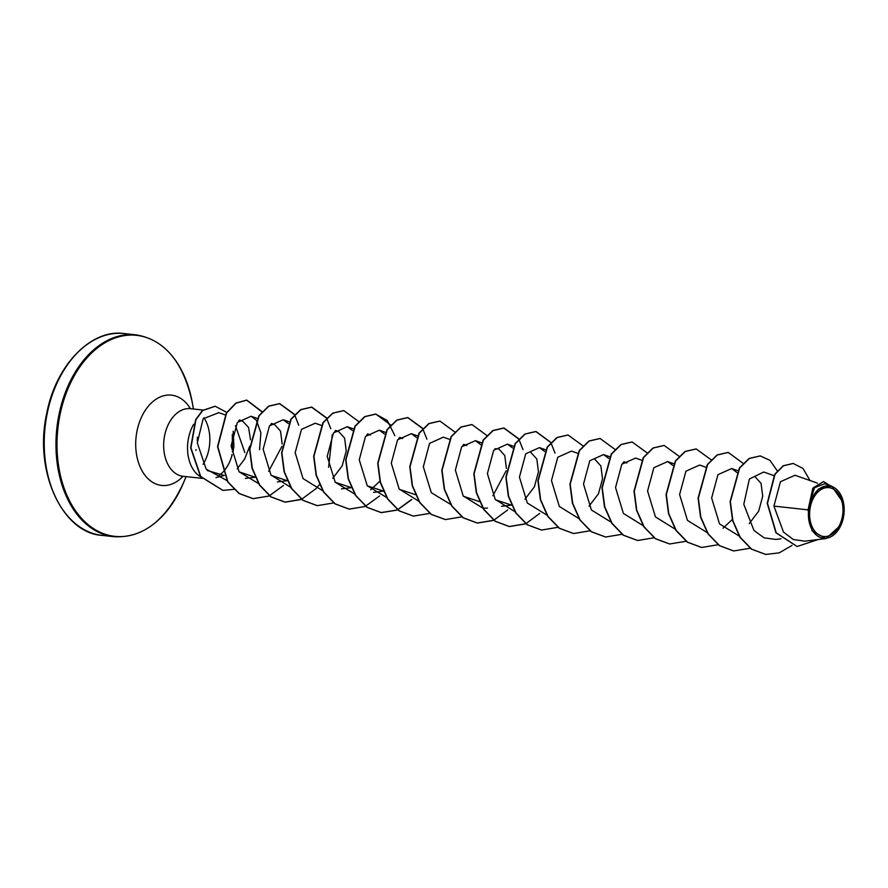 <?xml version="1.0" encoding="UTF-8"?>
<svg xmlns="http://www.w3.org/2000/svg" width="888" height="888" viewBox="0 0 888 888"><rect width="100%" height="100%" fill="white"/><g stroke="black" fill="none" stroke-linecap="round" stroke-linejoin="round"><path stroke-width="1.33" d="M842.268 517.105A24.575 16.583 -83.8 0 1 821.456 536.03A24.575 16.583 -83.8 0 1 810.311 507.026A24.575 16.583 -83.8 0 1 831.124 488.1A24.575 16.583 -83.8 0 1 842.268 517.105M843.422 517.46A26.329 17.771 -83.8 0 1 841.291 524.42A26.329 17.771 -83.8 0 1 818.747 536.741A26.329 17.771 -83.8 0 1 809.157 506.671A26.329 17.771 -83.8 0 1 826.617 485.88A26.329 17.771 -83.8 0 1 843.6 503.23A26.329 17.771 -83.8 0 1 843.422 517.46M841.169 524.708L825.962 538.572L812.098 530.902L808.058 509.867L812.786 488.322L823.52 481.562L813.486 487.645L808.868 506.338M232.978 452.059L233.933 446.486L233.144 431.235M249.661 446.287L244.733 458.874L237.207 468.831M224.198 475.413L207.326 470.54M193.728 424.198A33.999 22.944 96.2 0 0 188.511 438.117A33.999 22.944 96.2 0 0 201.154 477.078M218.914 475.557A33.999 22.944 96.2 0 0 231.746 456.099L232.134 455.233M235.431 425.641L244.855 452.591M231.746 456.099L231.99 454.501M817.404 483.15L795.026 475.247L780.441 481.74L773.925 506.093L808.058 509.867M755.089 476.801L761.06 483.405L762.714 496.226L758.641 511.222L749.206 523.587M623.021 462.692L626.95 462.859L623.864 461.771M594.905 459.374L600.876 465.978L602.541 478.81L598.457 493.806L589.033 506.16M530.835 452.403L536.807 459.007L538.461 471.85L534.387 486.835L524.963 499.189M501.642 506.315L511.488 505.106L495.471 499.778M494.882 448.751L498.801 448.917L504.784 455.555L506.426 468.453M506.171 470.773L492.929 495.704M479.453 501.609L463.425 496.281M462.848 445.265L466.766 445.432L463.68 444.344M415.373 494.638L399.345 489.31M398.779 438.295L402.697 438.461L399.611 437.373M373.504 492.374L383.583 491.131L367.31 485.825M366.744 434.809L370.662 434.976L367.577 433.888M341.469 488.888L351.548 487.645L335.287 482.351M334.709 431.324L338.628 431.49L344.6 438.106L346.253 450.96L342.169 465.923L332.745 478.277M287.235 480.697L271.206 475.369M270.64 424.353L274.559 424.52L280.541 431.168L282.173 444.089M281.929 446.331L268.676 471.306M255.2 477.211L239.172 471.883M238.606 420.868L242.568 421.056L248.573 427.439L250.516 439.804M218.837 412.676L203.141 418.77L197.314 442.901L206.138 469.064L226.795 480.486M259.562 449.661L260.894 432.878L256.41 420.368M256.244 420.146L251.104 416.239L237.374 422.444L231.113 445.887L239.105 471.794L258.908 483.805M288.323 423.543L283.183 419.735L269.453 425.874L263.148 449.217L270.995 475.069L290.676 487.268M321.512 425.441L315.218 423.221L301.476 429.37L295.182 452.702L303.041 478.565L322.721 490.753M352.403 430.514L347.252 426.706L333.488 432.9L327.217 456.354L335.209 482.228L355.011 494.261M370.685 489.843L379.898 481.107M384.437 433.999L379.298 430.192L365.512 436.397L359.252 459.829L367.255 485.736L387.046 497.746M416.472 437.484L411.333 433.677L397.58 439.826L391.286 463.17L399.156 489.033L418.825 501.209M449.65 439.382L443.367 437.162L429.581 443.356L423.332 466.799L431.313 492.696L451.115 504.706M480.708 444.666L475.402 440.659L461.66 446.797L455.366 470.118L463.214 495.992L482.894 508.18M483.15 508.202L487.501 508.058M512.576 447.941L507.437 444.133L493.695 450.283L487.401 473.604L495.249 499.478L514.929 511.666M544.61 451.426L539.471 447.619L525.729 453.768L519.436 477.1L527.294 502.985L546.964 515.151M577.555 453.246L571.506 451.104L557.764 457.253L551.47 480.586L559.318 506.449L578.998 518.636M608.68 458.397L603.54 454.589L589.787 460.75L583.505 484.071L591.364 509.945L611.033 522.122M641.624 460.217L635.575 458.075L621.844 464.213L615.539 487.545L623.387 513.419L643.067 525.607M672.749 465.368L667.61 461.56L653.879 467.699L647.574 491.031L655.433 516.905L675.102 529.093M705.694 467.188L699.644 465.046L685.913 471.195L679.609 494.527L687.467 520.401L707.148 532.578M723.076 528.194L732.278 519.458M736.996 472.549L731.679 468.531L717.937 474.68L711.643 498.013L719.513 523.887L739.182 536.063M773.914 475.624L763.713 472.016L749.383 479.032L743.789 504.284L753.945 530.436L764.069 537.828L775.812 539.438L781.04 538.794M773.925 506.093L783.471 532.045L793.317 539.516L804.861 541.181L825.962 538.572M831.701 486.158L824.697 483.683L814.485 487.778L809.168 504.65L818.303 489.088L831.701 486.158L843.6 503.23M793.073 463.447L783.205 465.756L774.747 474.27L767.221 503.263L775.957 532.8L797.002 546.475M810.034 480.552L802.974 468.453L793.206 463.469L783.471 465.778L775.013 474.303L767.487 503.285L776.223 532.833L797.135 546.486L818.148 539.538M830.003 485.558L823.52 481.562M232.467 452.025L232.29 434.376M765.645 554.423L751.415 549.15L739.959 537.296L732.589 520.601L730.114 501.598L739.393 467.987L749.128 458.441L760.15 455.91M733.61 550.937L719.38 545.665L707.925 533.81L700.554 517.116L698.079 498.113L707.359 464.502L717.093 454.956L728.116 452.425M701.576 547.452L687.345 542.18L675.89 530.325L668.52 513.63L666.044 494.627L675.324 461.016L685.059 451.47L696.081 448.94M669.541 543.967L655.311 538.694L643.856 526.839L636.485 510.145L634.01 491.142L643.289 457.531L653.024 447.985L664.046 445.454M637.506 540.481L623.276 535.209L611.821 523.354L604.439 506.66L601.975 487.656L611.255 454.046L620.99 444.5L632.012 441.969M605.472 536.996L591.241 531.723L579.786 519.869L572.405 503.174L569.941 484.171L579.22 450.56L588.955 441.014L599.977 438.483M573.437 533.51L559.207 528.238L547.752 516.383L540.37 499.7L537.906 480.686L547.186 447.075L556.92 437.529L567.943 434.998M541.403 530.025L527.172 524.753L515.717 512.898L508.336 496.214L505.871 477.2L515.151 443.589L524.886 434.043L535.775 431.501L550.782 442.513M550.904 442.712L555.056 453.124M539.726 513.397L525.885 523.676M525.74 523.742L509.235 526.529L495.138 521.267L483.683 509.412L476.301 492.729L473.826 473.715L483.116 440.104L492.851 430.547L503.74 428.016L518.747 439.027M518.858 439.227L523.021 449.639M507.692 509.912L493.85 520.19M493.706 520.257L477.2 523.043L463.103 517.782L451.637 505.927L444.266 489.244L441.791 470.229L451.082 436.619L460.817 427.061L471.839 424.542M445.299 519.569L431.057 514.296L419.602 502.442L412.232 485.758L409.757 466.744L419.047 433.133L428.782 423.576L439.804 421.056M413.264 516.083L399.023 510.811L387.568 498.956L380.197 482.273L377.722 463.259L387.013 429.648L396.736 420.091L407.636 417.56L422.644 428.571M422.755 428.771L426.917 439.183M411.588 499.445L397.091 510.023L381.085 512.587L366.988 507.326L355.533 495.471L348.163 478.787L345.687 459.773L354.967 426.162L364.702 416.605L375.602 414.074L387.268 420.49L394.871 435.697M379.553 495.97L365.057 506.537L349.051 509.102L334.954 503.84L323.498 491.985L316.128 475.302L313.653 456.288L322.932 422.677L332.667 413.131L343.7 410.6M317.149 505.627L302.919 500.355L291.464 488.5L284.093 471.817L281.618 452.802L290.898 419.192L300.632 409.646L311.533 407.104L326.54 418.115M326.651 418.315L330.802 428.726M315.473 488.999L301.631 499.278M301.498 499.345L284.981 502.131L270.884 496.869L259.429 485.015L252.059 468.331L249.584 449.317L258.863 415.706L268.598 406.16L279.487 403.618L294.505 414.629M294.616 414.829L298.768 425.241M283.439 485.514L268.953 496.081L252.947 498.645L238.983 493.473L227.594 481.818L217.549 446.62L226.318 413.009L235.808 403.13L246.564 400.111L261.86 411.821M222.81 490.376L200.477 476.501L190.654 447.818L195.638 419.724L202.42 410.5L215.063 406.238M791.996 545.421L779.287 552.847L765.778 554.445L751.681 549.184L740.226 537.318L732.855 520.634L730.38 501.631L739.66 468.02L749.394 458.463L760.283 455.921L769.952 460.361L777.289 470.862M750.116 548.229L733.743 550.96L719.646 545.698L708.191 533.832L700.821 517.149L698.345 498.146L707.625 464.535L717.36 454.978L728.249 452.436L743.267 463.458M718.081 544.744L701.709 547.474L687.612 542.213L676.157 530.347L668.786 513.664L666.311 494.66L675.59 461.05L685.325 451.493L696.214 448.951L711.11 459.784M686.047 541.258L669.674 543.989L655.577 538.727L644.122 526.861L636.752 510.178L634.276 491.175L643.556 457.564L653.29 448.007L664.18 445.465L679.076 456.299M654.012 537.784L637.64 540.503L623.543 535.242L612.087 523.376L604.717 506.693L602.242 487.69L611.521 454.079L621.256 444.522L632.145 441.98L647.041 452.813M621.966 534.299L605.605 537.018L591.508 531.757L580.053 519.891L572.671 503.207L570.207 484.204L579.487 450.593L589.221 441.036L600.11 438.494L615.118 449.517M589.932 530.813L573.57 533.533L559.473 528.271L548.018 516.405L540.637 499.722L538.172 480.719L547.452 447.108L557.187 437.551L568.076 435.009L582.972 445.843M557.897 527.328L541.536 530.047L527.439 524.786L515.984 512.92L508.602 496.237L506.138 477.233L515.417 443.623L525.152 434.066L536.041 431.524L551.048 442.546M525.863 523.842L509.501 526.562L495.404 521.3L483.949 509.446L476.567 492.751L474.092 473.748L483.383 440.137L493.118 430.58L504.007 428.038L518.903 438.872M493.828 520.357L477.466 523.076L463.37 517.815L451.914 505.96L444.533 489.266L442.058 470.263L451.348 436.652L461.083 427.095L471.972 424.553L486.979 435.575M461.938 516.805L445.432 519.591L431.335 514.33L419.869 502.475L412.498 485.78L410.023 466.777L419.314 433.166L429.048 423.609L439.937 421.067L454.945 432.09M429.759 513.386L413.397 516.106L399.289 510.844L387.834 498.989L380.464 482.295L377.988 463.292L387.279 429.681L397.014 420.124L407.903 417.582L422.799 428.416M411.799 499.533L397.325 510.067L381.352 512.62L367.255 507.359L355.799 495.504L348.429 478.81L345.954 459.806L355.244 426.196L364.968 416.639L375.868 414.097L390.875 425.119M365.834 506.349L349.317 509.135L335.22 503.873L323.765 492.008L316.394 475.324L313.919 456.321L323.199 422.71L332.933 413.153L343.834 410.611L358.841 421.634M333.655 502.93L317.282 505.649L303.185 500.388L291.73 488.522L284.36 471.839L281.885 452.836L291.164 419.225L300.899 409.668L311.799 407.126L326.695 417.959M332.245 434.809L328.593 467.266M319.447 484.571L315.684 489.088M301.62 499.445L285.248 502.164L271.151 496.903L259.696 485.037L252.325 468.353L249.85 449.35L259.13 415.739L268.864 406.182L279.764 403.64L294.649 414.474M269.719 495.893L253.213 498.679L239.249 493.506L227.861 481.851L217.815 446.642L226.584 413.042L236.075 403.163L246.831 400.144L262.016 411.644M234.088 489.355L222.944 490.387L200.744 476.523L190.92 447.841L195.904 419.747L202.686 410.534L215.196 406.26L226.94 412.487M102.22 535.409A101.521 68.509 -83.8 0 1 47.164 413.675A101.521 68.509 -83.8 0 1 124.176 333.555L135.931 334.832A101.521 68.509 -83.8 0 0 58.908 414.951A101.521 68.509 -83.8 0 0 113.964 536.685L102.22 535.409C62.904 533.433 33.578 472.039 46.675 413.686C55.844 364.502 91.742 328.738 124.176 333.555M186.103 476.612L183.305 483.25A101.088 68.221 -83.8 0 1 96.748 530.558A101.088 68.221 -83.8 0 1 59.94 415.118A101.088 68.221 -83.8 0 1 126.973 335.309A101.088 68.221 -83.8 0 1 192.152 401.931C183.172 361.816 164.435 339.449 135.931 334.832M196.093 449.594A45.399 30.636 -83.8 0 1 195.915 450.427M202.164 478.366L183.083 476.29A45.399 30.636 -83.8 0 1 147.885 478.554A45.399 30.636 -83.8 0 1 137.018 430.98A45.399 30.636 -83.8 0 1 160.539 396.825A45.399 30.636 -83.8 0 1 190.421 408.68L188.789 408.225M181.374 476.39L183.083 476.29A33.999 22.944 -83.8 0 1 164.635 435.52A33.999 22.944 -83.8 0 1 190.432 408.68L202.964 410.045M203.907 417.693A33.999 22.944 -83.8 0 1 208.869 449.45A33.999 22.944 -83.8 0 1 203.075 464.324M197.402 437.207A45.399 30.636 -83.8 0 1 197.269 440.637M183.305 483.25C165.912 520.501 142.79 538.306 113.964 536.685M224.242 475.502L215.962 477.611M737.972 470.751L731.679 468.531M673.659 463.703L667.61 461.56M609.59 456.732L603.54 454.589M545.754 449.839L539.471 447.619M513.486 446.276L507.437 444.133M481.685 442.868L475.402 440.648M417.382 435.819L411.333 433.677M385.348 432.334L379.298 430.192M353.313 428.849L347.252 426.706M338.628 431.49L335.542 430.403M289.233 421.878L283.183 419.735M287.246 480.708L277.389 481.929M274.559 424.52L271.473 423.432M257.198 418.392L251.104 416.239M255.2 477.222L245.354 478.443M242.568 421.056L239.438 419.946M225.397 414.985L218.57 412.576M193.451 409.013L192.152 401.931"/></g></svg>
